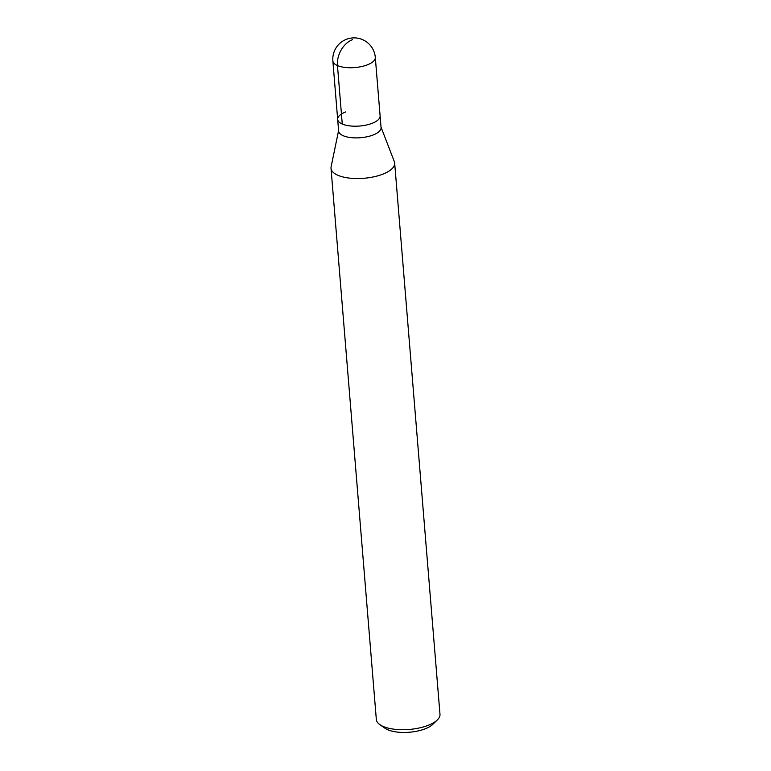 <?xml version="1.0" encoding="UTF-8"?>
<svg xmlns="http://www.w3.org/2000/svg" width="771" height="771" viewBox="0 0 771 771"><rect width="100%" height="100%" fill="white"/><g stroke="black" fill="none" stroke-linecap="round" stroke-linejoin="round"><path stroke-width="1.16" d="M372.094 123.331A21.289 8.423 -4.7 0 0 380.113 115.891A21.289 8.423 175.3 0 1 372.094 123.331A21.289 8.423 175.3 0 1 349.976 125.914A21.289 8.423 175.3 0 1 337.669 119.38A21.289 8.423 -4.7 0 0 349.976 125.914A21.289 8.423 -4.7 0 0 372.094 123.331M337.669 119.38L338.633 131.07A21.289 8.423 -4.7 0 0 350.94 137.604A21.289 8.423 -4.7 0 0 373.058 135.021A21.289 8.423 -4.7 0 0 381.067 127.581L375.304 57.43A21.289 8.423 175.3 0 1 367.285 64.87A21.289 8.423 175.3 0 1 345.167 67.453A21.289 8.423 175.3 0 1 332.87 60.919L337.669 119.38A21.289 8.423 175.3 0 1 345.687 111.94M381.028 127.099L394.338 161.64A31.939 12.635 175.3 0 1 394.665 163.076A31.939 12.635 175.3 0 1 382.647 174.236A31.939 12.635 175.3 0 1 349.465 178.111A31.939 12.635 175.3 0 1 331.019 168.309A31.939 12.635 175.3 0 1 331.106 166.835L338.594 130.588M331.019 168.309L376.335 719.488A31.939 12.635 -4.7 0 0 379.881 724.653A31.939 12.635 -4.7 0 0 427.963 725.415A31.939 12.635 -4.7 0 0 437.33 719.931A31.939 12.635 -4.7 0 0 439.981 714.254L394.665 163.076M379.881 724.653L384.989 728.229A26.609 10.524 -4.7 0 0 425.062 728.865A26.609 10.524 -4.7 0 0 432.868 724.297L437.33 719.931M352.482 39.687A21.289 15.699 113.3 0 0 337.467 65.574L342.266 124.035M375.304 57.43A21.289 21.289 0 0 0 346.43 39.302A21.289 21.289 0 0 0 332.87 60.919"/></g></svg>
